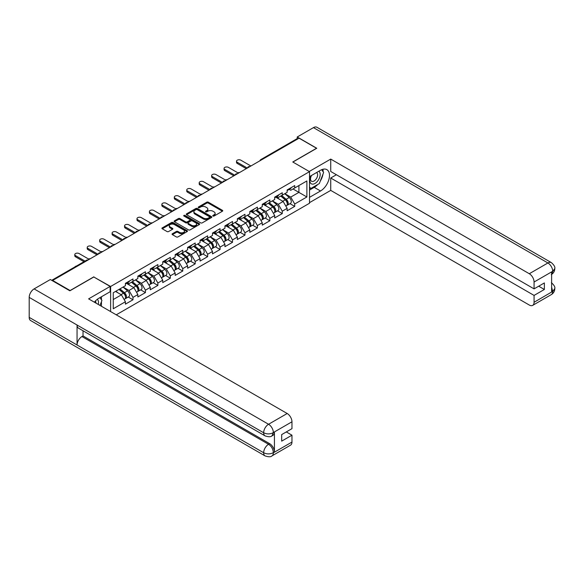 <?xml version="1.0" encoding="UTF-8"?>
<svg xmlns="http://www.w3.org/2000/svg" width="584" height="584" viewBox="0 0 584 584"><rect width="100%" height="100%" fill="white"/><g stroke="black" fill="none" stroke-linecap="round" stroke-linejoin="round"><path stroke-width="0.88" d="M212.999 216.029A0.774 0.445 0 0 0 214.094 216.029L222.409 211.226A1.11 0.642 0 0 0 222.738 210.773A1.11 0.642 0 0 0 222.409 210.32L208.32 202.188A1.11 0.642 0 0 0 206.758 202.188L198.443 206.992A0.774 0.445 0 0 0 199.538 207.627L200.611 206.999A3.54 2.044 0 0 1 205.619 206.999L206.794 207.678A3.54 2.044 0 0 1 207.831 209.123A3.54 2.044 0 0 1 206.794 210.569L205.721 211.196A0.774 0.445 0 0 0 206.816 211.824L207.889 211.204A3.54 2.044 0 0 1 212.904 211.204L214.072 211.882A3.54 2.044 0 0 1 215.116 213.328A3.54 2.044 0 0 1 214.072 214.773L212.999 215.394A0.774 0.445 0 0 0 212.999 216.029L212.999 215.394M172.389 233.731A1.11 0.642 0 0 0 172.068 234.184A1.11 0.642 0 0 0 172.389 234.637L176.346 236.922A1.11 0.642 0 0 0 177.908 236.922L187.15 231.585A1.11 0.642 0 0 0 187.471 231.133A1.11 0.642 0 0 0 187.15 230.68L173.061 222.548A1.11 0.642 0 0 0 171.492 222.548L162.257 227.884A1.11 0.642 0 0 0 161.929 228.329A1.11 0.642 0 0 0 162.257 228.782L167.031 231.541A1.11 0.642 0 0 0 168.593 231.541L172.55 229.257A1.11 0.642 0 0 0 172.871 228.804A1.11 0.642 0 0 0 172.55 228.359L170.185 226.986A2.964 1.708 0 0 1 169.316 225.782A2.964 1.708 0 0 1 171.141 224.198A2.964 1.708 0 0 1 174.368 224.57L183.646 229.928A2.964 1.708 0 0 1 184.515 231.133A2.964 1.708 0 0 1 182.683 232.717A2.964 1.708 0 0 1 179.456 232.344L177.908 231.454A1.11 0.642 0 0 0 176.346 231.454L172.389 233.731L172.389 234.637M93.878 276.816L70.109 290.533L52.648 280.451L299.066 138.182L316.528 148.263L292.767 161.987L309.513 171.652L110.624 286.481L93.878 277.042M200.692 222.862A1.11 0.642 0 0 0 202.254 222.862L211.496 217.533A1.11 0.642 0 0 0 211.817 217.08A1.11 0.642 0 0 0 211.496 216.627L197.399 208.495A1.11 0.642 0 0 0 195.837 208.495L186.603 213.824A1.11 0.642 0 0 0 186.274 214.277A1.11 0.642 0 0 0 186.603 214.729L200.692 222.862M184.208 216.197A0.774 0.445 0 0 1 184.997 216.306L184.997 215.387L199.319 223.657A1.11 0.642 0 0 1 199.648 224.11A1.11 0.642 0 0 1 199.319 224.563L190.085 229.892A1.11 0.642 0 0 1 188.515 229.892L174.426 221.759L178.383 219.489L178.383 218.569L174.426 220.854A1.11 0.642 0 0 0 174.105 221.307A1.11 0.642 0 0 0 174.426 221.759L174.426 220.854M178.383 219.489A1.11 0.642 0 0 1 179.945 219.489L179.945 218.569A1.11 0.642 0 0 0 178.383 218.569M179.945 218.569L185.661 221.869A1.11 0.642 0 0 0 187.223 221.869L189.851 220.358A1.11 0.642 0 0 0 190.172 219.905A1.11 0.642 0 0 0 189.851 219.453L183.902 216.014A0.774 0.445 0 0 1 184.997 215.387M110.624 311.571L110.624 286.481M116.245 314.82L309.513 203.239L309.513 171.652M128.261 297.037L132.991 299.767L132.991 297.373L129.006 290.467L123.1 287.058M132.991 299.767L125.414 304.14L125.414 301.745L113.252 308.768L113.252 292.745L125.414 285.722L125.414 283.328L132.991 278.955L132.991 281.349L137.853 278.539L137.853 276.144L145.431 271.772L145.431 274.166L150.292 271.356L150.292 268.961L157.87 264.589L157.87 266.983L162.739 264.172L162.739 261.778L170.309 257.405L170.309 259.8L175.178 256.989L175.178 254.595L182.755 250.222L182.755 252.617L187.617 249.813L187.617 247.419L195.195 243.039L195.195 245.433L200.056 242.63L200.056 240.236L207.634 235.863L207.634 238.25L212.496 235.447L212.496 233.052L220.073 228.68L220.073 231.074L224.942 228.264L224.942 225.869L232.512 221.497L232.512 223.891L237.381 221.081L237.381 218.686L244.959 214.313L244.959 216.708L249.821 213.897L249.821 211.503L257.398 207.13L257.398 209.525L262.26 206.714L262.26 204.32L269.837 199.947L269.837 202.341L274.699 199.531L274.699 197.137L282.276 192.764L282.276 195.158L287.138 192.348L287.138 189.953L294.716 185.581L294.716 187.975L306.877 180.952L306.877 196.976L294.716 203.998L290.73 197.093L284.831 193.684M289.985 203.663L294.716 206.393L294.716 203.998M294.716 206.393L287.138 210.766L287.138 208.371L282.276 211.182L278.291 204.276L272.385 200.867M277.546 210.846L282.276 213.576L282.276 211.182M282.276 213.576L274.699 217.949L274.699 215.554L269.837 218.365L265.851 211.459L259.946 208.05M265.107 218.029L269.837 220.759L269.837 218.365M269.837 220.759L262.26 225.132L262.26 222.738L257.398 225.548L253.405 218.642L247.506 215.233M252.668 225.212L257.398 227.942L257.398 225.548M257.398 227.942L249.821 232.315L249.821 229.921L244.959 232.731L240.966 225.826L235.067 222.416M240.221 232.388L244.959 235.126L244.959 232.731M244.959 235.126L237.381 239.498L237.381 237.104L232.512 239.914L228.526 233.009L222.628 229.6M227.782 239.571L232.512 242.309L232.512 239.914M232.512 242.309L224.942 246.682L224.942 244.287L220.073 247.09L216.087 240.185L210.189 236.783M215.343 246.755L220.073 249.485L220.073 247.09M220.073 249.485L212.496 253.865L212.496 251.47L207.634 254.274L203.648 247.368L197.742 243.966M202.903 253.938L207.634 256.668L207.634 254.274M207.634 256.668L200.056 261.048L200.056 258.654L195.195 261.457L191.209 254.551L185.303 251.142M190.464 261.121L195.195 263.851L195.195 261.457M195.195 263.851L187.617 268.224L187.617 265.829L182.755 268.64L178.762 261.734L172.864 258.325M178.018 268.304L182.755 271.034L182.755 268.64M182.755 271.034L175.178 275.407L175.178 273.013L170.309 275.823L166.323 268.917L160.425 265.508M165.579 275.487L170.309 278.218L170.309 275.823M170.309 278.218L162.739 282.59L162.739 280.196L157.87 283.006L153.884 276.101L147.986 272.692M153.139 282.671L157.87 285.401L157.87 283.006M157.87 285.401L150.292 289.774L150.292 287.379L145.431 290.19L141.445 283.284L135.539 279.875M140.7 289.854L145.431 292.584L145.431 290.19M145.431 292.584L137.853 296.957L137.853 294.562L132.991 297.373M127.458 282.758L129.006 283.649L132.991 281.349M129.006 290.467L133.867 287.656L126.421 283.357M137.853 294.562L133.867 287.656M139.905 275.575L141.445 276.466L145.431 274.166M141.445 283.284L146.307 280.473L138.868 276.174M150.292 287.379L146.307 280.473M152.344 268.399L153.884 269.282L157.87 266.983M153.884 276.101L158.746 273.29L151.307 268.998M162.739 280.196L158.746 273.29M164.783 261.216L166.323 262.106L170.309 259.8M166.323 268.917L171.192 266.107L163.746 261.814M175.178 273.013L171.192 266.107M177.222 254.033L178.762 254.923L182.755 252.617M178.762 261.734L183.632 258.924L176.185 254.631M187.617 265.829L183.632 258.924M189.661 246.849L191.209 247.74L195.195 245.433M191.209 254.551L196.071 251.74L188.625 247.448M200.056 258.654L196.071 251.74M202.108 239.666L203.648 240.557L207.634 238.25M203.648 247.368L208.51 244.565L201.071 240.265M212.496 251.47L208.51 244.565M214.547 232.483L216.087 233.374L220.073 231.074M216.087 240.185L220.949 237.381L213.51 233.082M224.942 244.287L220.949 237.381M226.986 225.3L228.526 226.191L232.512 223.891M228.526 233.009L233.388 230.198L225.95 225.898M237.381 237.104L233.388 230.198M239.425 218.117L240.966 219.007L244.959 216.708M240.966 225.826L245.835 223.015L238.389 218.715M249.821 229.921L245.835 223.015M251.865 210.933L253.405 211.824L257.398 209.525M253.405 218.642L258.274 215.832L250.828 211.532M262.26 222.738L258.274 215.832M264.304 203.75L265.851 204.641L269.837 202.341M265.851 211.459L270.713 208.649L263.267 204.349M274.699 215.554L270.713 208.649M276.75 196.574L278.291 197.458L282.276 195.158M278.291 204.276L283.152 201.465L275.714 197.173M287.138 208.371L283.152 201.465M297.869 138.875L261.741 159.731M261.231 160.023A1.694 0.978 120 0 1 261.661 159.688A1.694 0.978 60 0 0 260.814 159.6L296.942 138.744A1.694 0.978 60 0 1 297.789 138.824M289.189 189.391L290.73 190.282L294.716 187.975M290.73 197.093L298.906 192.377L298.906 185.559L306.877 180.952M293 188.968L306.877 196.976M52.648 280.451L52.648 280.868M113.252 299.555L121.428 294.84L115.522 291.431M125.414 301.745L121.428 294.84M213.306 216.138L214.072 215.693A3.54 2.044 0 0 0 215.116 214.248L215.116 213.328M207.831 209.123L207.831 210.05A3.54 2.044 0 0 1 206.794 211.496L206.028 211.934M222.409 210.32L222.409 211.226L208.32 203.108A1.11 0.642 0 0 0 206.758 203.108L198.75 207.729M211.496 216.627L211.496 217.533L197.399 209.415A1.11 0.642 0 0 0 195.837 209.415L186.617 214.737M209.532 217.394A0.774 0.445 0 0 0 209.532 216.766L197.166 209.619A0.774 0.445 0 0 0 196.071 209.619L194.939 210.276A3.54 2.044 0 0 0 193.903 211.722A3.54 2.044 0 0 0 194.939 213.167L203.393 218.051A3.54 2.044 0 0 0 208.4 218.051L209.532 217.394L209.532 218.314A0.774 0.445 0 0 0 209.766 218L209.766 217.08M193.903 211.722L193.903 212.642A3.54 2.044 0 0 0 194.939 214.094L194.939 213.167M209.532 218.314L208.4 218.971A3.54 2.044 0 0 1 203.393 218.971L194.939 214.094M179.945 219.489L185.661 222.789A1.11 0.642 0 0 0 187.223 222.789L189.851 221.278A1.11 0.642 0 0 0 190.172 220.825L190.172 219.905M184.997 216.306L199.305 224.57M191.588 225.293A2.964 1.708 0 0 0 194.815 225.665A2.964 1.708 0 0 0 196.647 224.088A2.964 1.708 0 0 0 195.779 222.876L192.508 220.986A1.11 0.642 0 0 0 190.946 220.986L188.325 222.504A1.11 0.642 0 0 0 187.997 222.957A1.11 0.642 0 0 0 188.325 223.409L191.588 225.293L191.588 226.212A2.964 1.708 0 0 0 194.815 226.585A2.964 1.708 0 0 0 196.647 225.008L196.647 224.088M187.997 222.957L187.997 223.876A1.11 0.642 0 0 0 188.325 224.329L188.325 223.409M191.588 226.212L188.325 224.329M184.515 231.133L184.515 232.052A2.964 1.708 0 0 1 182.683 233.637A2.964 1.708 0 0 1 179.456 233.264L177.908 232.374A1.11 0.642 0 0 0 176.346 232.374L172.404 234.644M169.316 225.782L169.316 226.702A2.964 1.708 0 0 0 170.185 227.906L170.185 226.986M172.55 228.359L172.55 229.257L170.185 227.906M187.15 230.68L187.15 231.585L173.061 223.468A1.11 0.642 0 0 0 171.492 223.468L162.272 228.797M239.484 172.579A2.54 1.467 0 0 0 237.754 172.769M286.189 200.553L285.634 200.232M286.905 205.298A3.723 2.146 -120 0 0 287.445 205.13A3.723 2.146 -120 0 0 288.116 202.524A3.723 2.146 -120 0 0 286.175 199.283L281.692 195.501M287.445 205.13L290.518 203.356A3.723 2.146 -120 0 0 291.19 200.757A3.723 2.146 -120 0 0 289.248 197.509L284.758 193.727M280.824 195.998L285.948 200.319A2.256 1.299 60 0 1 287.16 203.093M285.81 206.072L286.488 205.678A3.723 2.146 -120 0 0 287.16 203.079A3.723 2.146 -120 0 0 285.218 199.838L280.736 196.049M279.437 199.319L276.407 196.764M250.894 165.995L240.849 160.191A2.54 1.467 0 0 0 238.082 159.87A2.54 1.467 0 0 0 236.52 161.228A2.54 1.467 0 0 0 237.257 162.264L237.257 163.462A2.54 1.467 180 0 1 236.52 162.425L236.52 161.228M246.273 168.659L237.257 163.462M288.138 189.377A3.723 2.146 60 0 1 287.445 190.391A3.723 2.146 60 0 1 287.138 190.523M291.212 187.61A3.723 2.146 60 0 1 290.518 188.625L287.445 190.391M247.309 168.061L237.257 162.264M311.162 175.674A7.329 4.234 120 0 0 310.987 183.551A7.329 4.234 120 0 0 317.601 181.142A7.329 4.234 120 0 0 318.864 171.229M311.579 175.434A5.015 2.898 120 0 0 311.557 181.259A5.015 2.898 120 0 0 315.842 179.434A5.015 2.898 120 0 0 316.579 172.565A5.015 2.898 120 0 0 316.564 172.557M321.66 169.696L323.624 172.484L319.317 183.58L310.71 188.552L309.513 186.851M309.513 187.858L310.71 188.552M98.251 304.432A7.329 4.234 120 0 0 97.28 299.307M95.915 303.081A5.015 2.898 120 0 0 95.404 301.023M99.922 297.628L101.93 300.483L100.003 305.439M317.733 184.493A12.687 7.322 120 0 1 314.214 187.354L320.514 190.99A12.687 7.322 120 0 0 328.807 179.814A12.687 7.322 120 0 0 326.858 169.645A12.687 7.322 120 0 0 320.514 170.273L309.513 176.631M320.514 190.99L309.513 197.348M309.513 202.641L330.726 190.391L330.726 178.01L534.075 295.416L534.075 302.271L552.814 291.358L551.625 291.912L551.625 272.115L552.698 271.268L534.075 282.014A6.767 3.905 -120 0 0 529.294 273.728L547.916 262.975L313.455 127.619L297.227 136.984L316.769 148.263L292.883 162.053M336.384 174.74L330.726 178.01M538.704 286.204L544.368 289.474L544.368 282.933L534.075 288.876L330.726 171.47L330.726 159.089L529.294 273.728M309.228 171.492L330.726 159.089M330.726 190.391L529.294 305.038A6.767 3.905 -120 0 0 532.674 305.374A6.767 3.905 -120 0 0 534.075 302.271M313.455 127.619A6.935 4.008 -60 0 1 316.922 127.275L551.384 262.632A6.935 4.008 -60 0 0 547.916 262.975A6.767 3.905 60 0 1 552.698 271.268M297.227 138.663L297.227 136.984M534.075 288.876L534.075 282.014M544.368 289.474L534.075 295.416M320.251 181.179A12.687 7.322 120 0 0 322.981 174.134M323.186 171.864A12.687 7.322 120 0 0 322.872 169.28M314.214 187.354L309.513 190.07M309.513 188.596L310.148 188.231M551.625 287.182L552.698 291.292M551.384 282.663C554.106 285.109 555.245 287.065 554.8 288.532L552.822 291.358M551.384 262.632C554.099 265.063 555.238 267.034 554.8 268.552L552.822 271.334M110.142 286.437L88.615 298.869L287.182 413.509A6.767 3.905 60 0 1 291.964 421.801L273.349 432.547L271.947 435.876C270.808 437.029 268.523 437.029 265.092 435.883L78.482 328.15A6.935 4.008 -60 0 1 77.051 325.018L29.2 297.395A6.935 4.008 -60 0 1 34.106 288.897L50.334 279.532L69.868 290.81L93.798 276.998L110.142 286.437L110.142 291.73L98.82 298.271A12.687 7.322 120 0 0 94.374 302.198M101.171 306.118L103.843 307.659M101.448 305.958L101.448 301.709M101.448 299.804L101.448 296.752M291.964 421.801L291.964 428.656L281.678 434.598L281.678 441.139L291.964 435.197L291.964 442.059A6.767 3.905 60 0 1 290.562 445.154L271.947 455.907A6.767 3.905 -120 0 0 273.349 452.804L291.964 442.059M271.947 455.907C270.859 457.053 268.582 457.053 265.092 455.914L30.638 320.55A6.935 4.008 -60 0 1 29.2 317.375L77.051 344.998A6.935 4.008 -60 0 1 81.95 336.552L268.56 444.293L269.64 443.665A6.767 3.905 60 0 1 274.422 451.958L274.422 432.16A6.767 3.905 60 0 1 273.02 435.255L271.947 435.876M29.2 297.395L29.2 317.375M265.092 435.883A6.935 4.008 -60 0 1 263.654 432.759L77.051 325.018L77.051 344.998L263.654 452.739C266.837 454.279 270.027 454.279 273.224 452.739L273.349 452.804M291.964 435.197L286.306 431.926M83.03 330.77L83.03 335.931L269.64 443.665M83.03 335.931L81.95 336.552M34.106 288.897L268.56 424.261A6.935 4.008 -60 0 0 263.654 432.759C266.851 434.292 270.034 434.277 273.217 432.715M227.037 179.762A2.54 1.467 0 0 0 225.314 179.952M273.75 207.736L273.195 207.408M274.465 212.481A3.723 2.146 -120 0 0 275.006 212.313A3.723 2.146 -120 0 0 275.677 209.707A3.723 2.146 -120 0 0 273.735 206.466L269.246 202.677M275.006 212.313L278.079 210.539A3.723 2.146 -120 0 0 278.743 207.933A3.723 2.146 -120 0 0 276.809 204.692L272.319 200.911M268.385 203.181L273.502 207.502A2.256 1.299 60 0 1 274.721 210.276M273.37 213.255L274.049 212.861A3.723 2.146 -120 0 0 274.721 210.262A3.723 2.146 -120 0 0 272.779 207.021L268.29 203.232M266.998 206.502L263.968 203.947M214.598 186.946A2.54 1.467 0 0 0 212.875 187.136M261.311 214.912L260.756 214.591M262.026 219.657A3.723 2.146 -120 0 0 262.566 219.489A3.723 2.146 -120 0 0 263.238 216.89A3.723 2.146 -120 0 0 261.296 213.649L256.807 209.86M262.566 219.489L265.64 217.722A3.723 2.146 -120 0 0 266.304 215.116A3.723 2.146 -120 0 0 264.369 211.875L259.88 208.094M255.945 210.364L261.063 214.678A2.256 1.299 60 0 1 262.282 217.46M260.931 220.438L261.61 220.044A3.723 2.146 -120 0 0 262.274 217.445A3.723 2.146 -120 0 0 260.34 214.204L255.85 210.415M254.558 213.686L251.529 211.131M202.159 194.129A2.54 1.467 0 0 0 200.429 194.319M248.872 222.095L248.309 221.774M249.587 226.84A3.723 2.146 -120 0 0 250.127 226.672A3.723 2.146 -120 0 0 250.792 224.073A3.723 2.146 -120 0 0 248.857 220.832L244.368 217.044M250.127 226.672L253.193 224.906A3.723 2.146 -120 0 0 253.865 222.3A3.723 2.146 -120 0 0 251.923 219.058L247.441 215.27M243.506 217.547L248.623 221.862A2.256 1.299 60 0 1 249.843 224.643M248.492 227.621L249.171 227.227A3.723 2.146 -120 0 0 249.835 224.628A3.723 2.146 -120 0 0 247.901 221.387L243.411 217.598M242.119 220.869L239.09 218.314M189.72 201.312A2.54 1.467 0 0 0 187.99 201.495M236.432 229.278L235.87 228.957M237.141 234.023A3.723 2.146 -120 0 0 237.688 233.856A3.723 2.146 -120 0 0 238.352 231.257A3.723 2.146 -120 0 0 236.418 228.016L231.928 224.227M237.688 233.856L240.754 232.082A3.723 2.146 -120 0 0 241.426 229.483A3.723 2.146 -120 0 0 239.484 226.242L234.994 222.453M231.06 224.731L236.184 229.045A2.256 1.299 60 0 1 237.403 231.826M236.053 234.804L236.732 234.41A3.723 2.146 -120 0 0 237.396 231.811A3.723 2.146 -120 0 0 235.462 228.57L230.972 224.782M229.68 228.052L226.65 225.497M177.28 208.495A2.54 1.467 0 0 0 175.55 208.678M223.993 236.462L223.431 236.14M224.701 241.207A3.723 2.146 -120 0 0 225.242 241.039A3.723 2.146 -120 0 0 225.913 238.44A3.723 2.146 -120 0 0 223.979 235.199L219.489 231.41M225.242 241.039L228.315 239.265A3.723 2.146 -120 0 0 228.986 236.666A3.723 2.146 -120 0 0 227.045 233.425L222.555 229.636M218.62 231.906L223.745 236.228A2.256 1.299 60 0 1 224.957 239.009M223.606 241.98L224.285 241.593A3.723 2.146 -120 0 0 224.957 238.995A3.723 2.146 -120 0 0 223.015 235.746L218.533 231.965M217.233 235.235L214.204 232.68M238.454 173.171L228.41 167.374A2.54 1.467 0 0 0 225.643 167.053A2.54 1.467 0 0 0 224.073 168.411A2.54 1.467 0 0 0 224.818 169.448L224.818 170.645A2.54 1.467 180 0 1 224.073 169.608L224.073 168.411M233.834 175.842L224.818 170.645M275.699 196.56A3.723 2.146 60 0 1 275.006 197.574A3.723 2.146 60 0 1 274.699 197.706M278.772 194.793A3.723 2.146 60 0 1 278.079 195.801L275.006 197.574M234.87 175.244L224.818 169.448M226.015 180.354L215.971 174.558A2.54 1.467 0 0 0 213.204 174.236A2.54 1.467 0 0 0 211.634 175.594A2.54 1.467 0 0 0 212.379 176.631L212.379 177.821A2.54 1.467 180 0 1 211.634 176.791L211.634 175.594M221.387 183.026L212.379 177.821M263.26 203.743A3.723 2.146 60 0 1 262.566 204.758A3.723 2.146 60 0 1 262.26 204.882M266.326 201.969A3.723 2.146 60 0 1 265.64 202.984L262.566 204.758M222.424 182.427L212.379 176.631M213.576 187.537L203.524 181.741A2.54 1.467 0 0 0 200.765 181.42A2.54 1.467 0 0 0 199.195 182.777A2.54 1.467 0 0 0 199.94 183.807L199.94 185.004A2.54 1.467 180 0 1 199.195 183.967L199.195 182.777M208.948 190.209L199.94 185.004M250.821 210.926A3.723 2.146 60 0 1 250.127 211.941A3.723 2.146 60 0 1 249.821 212.065M253.887 209.152A3.723 2.146 60 0 1 253.193 210.167L250.127 211.941M209.984 189.61L199.94 183.807M201.137 194.72L191.085 188.917A2.54 1.467 0 0 0 188.318 188.603A2.54 1.467 0 0 0 186.756 189.953A2.54 1.467 0 0 0 187.501 190.99L187.501 192.187A2.54 1.467 180 0 1 186.756 191.151L186.756 189.953M196.509 197.392L187.501 192.187M238.374 218.109A3.723 2.146 60 0 1 237.688 219.124A3.723 2.146 60 0 1 237.381 219.248M241.447 216.336A3.723 2.146 60 0 1 240.754 217.35L237.688 219.124M197.545 196.793L187.501 190.99M188.69 201.903L178.646 196.1A2.54 1.467 0 0 0 175.879 195.786A2.54 1.467 0 0 0 174.317 197.137A2.54 1.467 0 0 0 175.054 198.173L175.054 199.37A2.54 1.467 180 0 1 174.317 198.334L174.317 197.137M184.07 204.575L175.054 199.37M225.935 225.293A3.723 2.146 60 0 1 225.242 226.307A3.723 2.146 60 0 1 224.942 226.431M229.008 223.519A3.723 2.146 60 0 1 228.315 224.533L225.242 226.307M185.106 203.977L175.054 198.173M164.841 215.678A2.54 1.467 0 0 0 163.111 215.861M211.547 243.645L210.992 243.324M212.262 248.39A3.723 2.146 -120 0 0 212.802 248.222A3.723 2.146 -120 0 0 213.474 245.623A3.723 2.146 -120 0 0 211.532 242.382L207.05 238.593M212.802 248.222L215.876 246.448A3.723 2.146 -120 0 0 216.54 243.849A3.723 2.146 -120 0 0 214.605 240.608L210.116 236.819M206.181 239.09L211.298 243.411A2.256 1.299 60 0 1 212.518 246.192M211.167 249.164L211.846 248.777A3.723 2.146 -120 0 0 212.518 246.171A3.723 2.146 -120 0 0 210.576 242.929L206.086 239.148M204.794 242.418L201.765 239.863M176.251 209.087L166.206 203.283A2.54 1.467 0 0 0 163.44 202.969A2.54 1.467 0 0 0 161.87 204.32A2.54 1.467 0 0 0 162.615 205.356L162.615 206.553A2.54 1.467 180 0 1 161.87 205.517L161.87 204.32M171.63 211.758L162.615 206.553M213.496 232.476A3.723 2.146 60 0 1 212.802 233.49A3.723 2.146 60 0 1 212.496 233.615M216.569 230.702A3.723 2.146 60 0 1 215.876 231.717L212.802 233.49M172.667 211.16L162.615 205.356M152.395 222.862A2.54 1.467 0 0 0 150.672 223.044M199.107 250.828L198.553 250.507M199.823 255.573A3.723 2.146 -120 0 0 200.363 255.405A3.723 2.146 -120 0 0 201.035 252.806A3.723 2.146 -120 0 0 199.093 249.565L194.603 245.776M200.363 255.405L203.436 253.631A3.723 2.146 -120 0 0 204.101 251.032A3.723 2.146 -120 0 0 202.166 247.791L197.677 244.002M193.742 246.273L198.859 250.594A2.256 1.299 60 0 1 200.078 253.376M198.728 256.347L199.407 255.96A3.723 2.146 -120 0 0 200.078 253.354A3.723 2.146 -120 0 0 198.137 250.113L193.647 246.331M192.355 249.602L189.326 247.047M163.812 216.27L153.767 210.466A2.54 1.467 0 0 0 151 210.152A2.54 1.467 0 0 0 149.431 211.503A2.54 1.467 0 0 0 150.176 212.539L150.176 213.737A2.54 1.467 180 0 1 149.431 212.7L149.431 211.503M159.184 218.942L150.176 213.737M201.057 239.659A3.723 2.146 60 0 1 200.363 240.674A3.723 2.146 60 0 1 200.056 240.798M204.13 237.885A3.723 2.146 60 0 1 203.436 238.9L200.363 240.674M160.22 218.343L150.176 212.539M139.956 230.045A2.54 1.467 0 0 0 138.225 230.227M186.668 258.011L186.113 257.69M187.384 262.756A3.723 2.146 -120 0 0 187.924 262.588A3.723 2.146 -120 0 0 188.588 259.989A3.723 2.146 -120 0 0 186.654 256.741L182.164 252.96M187.924 262.588L190.99 260.814A3.723 2.146 -120 0 0 191.661 258.216A3.723 2.146 -120 0 0 189.727 254.974L185.237 251.186M181.303 253.456L186.42 257.778A2.256 1.299 60 0 1 187.639 260.559M186.289 263.53L186.968 263.143A3.723 2.146 -120 0 0 187.632 260.537A3.723 2.146 -120 0 0 185.697 257.296L181.208 253.507M179.916 256.785L176.886 254.222M151.373 223.453L141.321 217.649A2.54 1.467 0 0 0 138.561 217.336A2.54 1.467 0 0 0 136.992 218.686A2.54 1.467 0 0 0 137.736 219.723L137.736 220.92A2.54 1.467 180 0 1 136.992 219.883L136.992 218.686M146.745 226.125L137.736 220.92M188.617 246.842A3.723 2.146 60 0 1 187.924 247.857A3.723 2.146 60 0 1 187.617 247.981M191.683 245.068A3.723 2.146 60 0 1 190.99 246.083L187.924 247.857M147.781 225.526L137.736 219.723M127.516 237.221A2.54 1.467 0 0 0 125.786 237.411M174.229 265.194L173.667 264.873M174.945 269.939A3.723 2.146 -120 0 0 175.485 269.772A3.723 2.146 -120 0 0 176.149 267.165A3.723 2.146 -120 0 0 174.214 263.924L169.725 260.143M175.485 269.772L178.551 267.998A3.723 2.146 -120 0 0 179.222 265.399A3.723 2.146 -120 0 0 177.28 262.158L172.798 258.369M168.864 260.639L173.981 264.961A2.256 1.299 60 0 1 175.2 267.735M173.85 270.713L174.528 270.319A3.723 2.146 -120 0 0 175.193 267.72A3.723 2.146 -120 0 0 173.258 264.479L168.769 260.69M167.477 263.961L164.447 261.406M138.934 230.636L128.882 224.833A2.54 1.467 0 0 0 126.115 224.512A2.54 1.467 0 0 0 124.553 225.869A2.54 1.467 0 0 0 125.297 226.906L125.297 228.103A2.54 1.467 180 0 1 124.553 227.066L124.553 225.869M134.305 233.301L125.297 228.103M176.178 254.025A3.723 2.146 60 0 1 175.485 255.033A3.723 2.146 60 0 1 175.178 255.164M179.244 252.251A3.723 2.146 60 0 1 178.551 253.266L175.485 255.033M135.342 232.702L125.297 226.906M115.077 244.404A2.54 1.467 0 0 0 113.347 244.594M161.79 272.378L161.228 272.056M162.498 277.123A3.723 2.146 -120 0 0 163.046 276.955A3.723 2.146 -120 0 0 163.71 274.349A3.723 2.146 -120 0 0 161.775 271.107L157.286 267.326M163.046 276.955L166.112 275.181A3.723 2.146 -120 0 0 166.783 272.582A3.723 2.146 -120 0 0 164.841 269.333L160.352 265.552M156.417 267.822L161.542 272.144A2.256 1.299 60 0 1 162.761 274.918M161.41 277.896L162.082 277.502A3.723 2.146 -120 0 0 162.753 274.903A3.723 2.146 -120 0 0 160.819 271.662L156.329 267.873M155.03 271.144L152.008 268.589M126.494 237.819L116.442 232.016A2.54 1.467 0 0 0 113.676 231.695A2.54 1.467 0 0 0 112.113 233.052A2.54 1.467 0 0 0 112.858 234.089L112.858 235.286A2.54 1.467 180 0 1 112.113 234.25L112.113 233.052M121.866 240.484L112.858 235.286M163.732 261.201A3.723 2.146 60 0 1 163.046 262.216A3.723 2.146 60 0 1 162.739 262.347M166.805 259.435A3.723 2.146 60 0 1 166.112 260.449L163.046 262.216M122.903 239.885L112.858 234.089M102.638 251.587A2.54 1.467 0 0 0 100.908 251.777M149.343 279.561L148.789 279.232M150.059 284.306A3.723 2.146 -120 0 0 150.599 284.138A3.723 2.146 -120 0 0 151.271 281.532A3.723 2.146 -120 0 0 149.329 278.291L144.847 274.502M150.599 284.138L153.672 282.364A3.723 2.146 -120 0 0 154.344 279.758A3.723 2.146 -120 0 0 152.402 276.517L147.913 272.735M143.978 275.006L149.102 279.327A2.256 1.299 60 0 1 150.314 282.101M148.964 285.08L149.643 284.685A3.723 2.146 -120 0 0 150.314 282.087A3.723 2.146 -120 0 0 148.373 278.845L143.89 275.057M142.591 278.327L139.561 275.772M114.048 244.995L104.003 239.199A2.54 1.467 0 0 0 101.236 238.878A2.54 1.467 0 0 0 99.674 240.236A2.54 1.467 0 0 0 100.412 241.272L100.412 242.469A2.54 1.467 180 0 1 99.674 241.433L99.674 240.236M109.427 247.667L100.412 242.469M151.292 268.385A3.723 2.146 60 0 1 150.599 269.399A3.723 2.146 60 0 1 150.292 269.531M154.366 266.611A3.723 2.146 60 0 1 153.672 267.625L150.599 269.399M110.464 247.068L100.412 241.272M90.191 258.77A2.54 1.467 0 0 0 88.469 258.96M136.904 286.737L136.349 286.416M137.62 291.482A3.723 2.146 -120 0 0 138.16 291.314A3.723 2.146 -120 0 0 138.831 288.715A3.723 2.146 -120 0 0 136.89 285.474L132.4 281.685M138.16 291.314L141.233 289.547A3.723 2.146 -120 0 0 141.897 286.941A3.723 2.146 -120 0 0 139.963 283.7L135.473 279.918M131.539 282.189L136.656 286.503A2.256 1.299 60 0 1 137.875 289.284M136.525 292.263L137.203 291.869A3.723 2.146 -120 0 0 137.875 289.27A3.723 2.146 -120 0 0 135.933 286.029L131.444 282.24M130.152 285.51L127.122 282.955M101.609 252.178L91.564 246.382A2.54 1.467 0 0 0 88.797 246.061A2.54 1.467 0 0 0 87.228 247.419A2.54 1.467 0 0 0 87.972 248.456L87.972 249.645A2.54 1.467 180 0 1 87.228 248.616L87.228 247.419M96.988 254.85L87.972 249.645M138.853 275.568A3.723 2.146 60 0 1 138.16 276.582A3.723 2.146 60 0 1 137.853 276.707M141.927 273.794A3.723 2.146 60 0 1 141.233 274.808L138.16 276.582M98.024 254.252L87.972 248.456M76.504 266.012A2.54 1.467 0 0 0 74.927 266.924M124.465 293.92L123.91 293.599M125.18 298.665A3.723 2.146 -120 0 0 125.721 298.497A3.723 2.146 -120 0 0 126.392 295.898A3.723 2.146 -120 0 0 124.45 292.657L119.961 288.868M125.721 298.497L128.794 296.723A3.723 2.146 -120 0 0 129.458 294.124A3.723 2.146 -120 0 0 127.524 290.883L123.034 287.094M119.1 289.372L124.217 293.686A2.256 1.299 60 0 1 125.436 296.468M124.085 299.446L124.764 299.052A3.723 2.146 -120 0 0 125.429 296.453A3.723 2.146 -120 0 0 123.494 293.212L119.005 289.423M117.712 292.693L115.939 291.197M89.169 259.362L79.125 253.566A2.54 1.467 0 0 0 76.358 253.244A2.54 1.467 0 0 0 74.788 254.595A2.54 1.467 0 0 0 75.533 255.631L75.533 256.829A2.54 1.467 180 0 1 74.788 255.792L74.788 254.595M83.972 261.705L75.533 256.829M126.414 282.751A3.723 2.146 60 0 1 125.721 283.766A3.723 2.146 60 0 1 125.414 283.89M129.48 280.977A3.723 2.146 60 0 1 128.794 281.992L125.721 283.766M85.008 261.106L75.533 255.631M87.578 260.281L52.21 280.612M87.921 260.084A1.694 0.978 -60 0 0 87.498 260.238A1.694 0.978 -120 0 0 86.651 260.157L51.713 280.327M248.791 167.207A1.694 0.978 120 0 1 249.222 166.863A1.694 0.978 -60 0 1 249.653 166.71M236.352 174.39A1.694 0.978 120 0 1 236.783 174.047A1.694 0.978 -60 0 1 237.213 173.893M223.913 181.573A1.694 0.978 120 0 1 224.344 181.23A1.694 0.978 -60 0 1 224.767 181.077M211.474 188.756A1.694 0.978 120 0 1 211.897 188.413A1.694 0.978 -60 0 1 212.328 188.26M199.027 195.939A1.694 0.978 120 0 1 199.458 195.596A1.694 0.978 -60 0 1 199.889 195.443M186.588 203.115A1.694 0.978 120 0 1 187.019 202.779A1.694 0.978 -60 0 1 187.449 202.626M174.149 210.298A1.694 0.978 120 0 1 174.579 209.963A1.694 0.978 -60 0 1 175.01 209.802M161.71 217.482A1.694 0.978 120 0 1 162.14 217.146A1.694 0.978 -60 0 1 162.571 216.985M149.27 224.665A1.694 0.978 120 0 1 149.701 224.329A1.694 0.978 -60 0 1 150.125 224.168M136.831 231.848A1.694 0.978 120 0 1 137.255 231.505A1.694 0.978 -60 0 1 137.685 231.352M124.385 239.031A1.694 0.978 120 0 1 124.815 238.688A1.694 0.978 -60 0 1 125.246 238.535M111.945 246.214A1.694 0.978 120 0 1 112.376 245.871A1.694 0.978 -60 0 1 112.807 245.718M99.506 253.398A1.694 0.978 120 0 1 99.937 253.054A1.694 0.978 -60 0 1 100.368 252.901M214.072 215.693L214.072 214.773M205.721 211.824L205.721 211.196M206.794 211.496L206.794 210.569M198.443 207.627L198.443 206.992M206.758 203.108L206.758 202.188M208.32 203.108L208.32 202.188M186.603 214.729L186.603 213.824M195.837 209.415L195.837 208.495M197.399 209.415L197.399 208.495M203.393 218.971L203.393 218.051M208.4 218.971L208.4 218.051M185.661 222.789L185.661 221.869M187.223 222.789L187.223 221.869M189.851 221.278L189.851 220.358M199.319 224.563L199.319 223.657M176.346 232.374L176.346 231.454M177.908 232.374L177.908 231.454M179.456 233.264L179.456 232.344M162.257 228.782L162.257 227.884M171.492 223.468L171.492 222.548M173.061 223.468L173.061 222.548M286.175 199.283L289.248 197.509M282.773 201.246L285.218 199.838M554.8 288.554C554.727 291.204 553.559 293.226 551.296 294.621A6.767 3.905 -120 0 0 552.698 291.526M551.625 274.363L552.698 271.494M274.422 451.958L273.232 452.739M273.349 432.781L274.422 432.16M273.349 432.547A6.767 3.905 60 0 0 268.56 424.261L287.182 413.509M265.092 455.914A6.935 4.008 -60 0 1 263.654 452.739A6.935 4.008 -60 0 1 268.56 444.293C271.443 446.22 273.035 448.979 273.349 452.578M273.735 206.466L276.809 204.692M270.334 208.43L272.779 207.021M261.296 213.649L264.369 211.875M257.894 215.613L260.34 214.204M248.857 220.832L251.923 219.058M245.455 222.796L247.901 221.387M236.418 228.016L239.484 226.242M233.016 229.979L235.462 228.57M223.979 235.199L227.045 233.425M220.577 237.162L223.015 235.746M211.532 242.382L214.605 240.608M208.13 244.346L210.576 242.929M199.093 249.565L202.166 247.791M195.691 251.529L198.137 250.113M186.654 256.741L189.727 254.974M183.252 258.705L185.697 257.296M174.214 263.924L177.28 262.158M170.813 265.888L173.258 264.479M161.775 271.107L164.841 269.333M158.373 273.071L160.819 271.662M149.329 278.291L152.402 276.517M145.927 280.254L148.373 278.845M136.89 285.474L139.963 283.7M133.488 287.438L135.933 286.029M124.45 292.657L127.524 290.883M121.049 294.621L123.494 293.212M260.814 159.6A1.694 1.694 0 0 0 260.004 160.731M249.762 166.644A1.694 1.694 0 0 0 247.565 167.915M237.323 173.828A1.694 1.694 0 0 0 235.126 175.098M224.884 181.011A1.694 1.694 0 0 0 222.679 182.281M212.445 188.194A1.694 1.694 0 0 0 210.24 189.464M200.005 195.377A1.694 1.694 0 0 0 197.801 196.647M187.559 202.56A1.694 1.694 0 0 0 185.362 203.831M175.12 209.744A1.694 1.694 0 0 0 172.922 211.014M162.68 216.919A1.694 1.694 0 0 0 160.476 218.197M150.241 224.103A1.694 1.694 0 0 0 148.037 225.373M137.802 231.286A1.694 1.694 0 0 0 135.597 232.556M125.356 238.469A1.694 1.694 0 0 0 123.158 239.739M112.916 245.652A1.694 1.694 0 0 0 110.719 246.922M100.477 252.836A1.694 1.694 0 0 0 98.28 254.106M88.038 260.019A1.694 1.694 0 0 0 86.651 260.157M532.674 305.374L551.296 294.621M554.8 268.574C554.712 271.202 553.544 273.21 551.296 274.597"/></g></svg>
